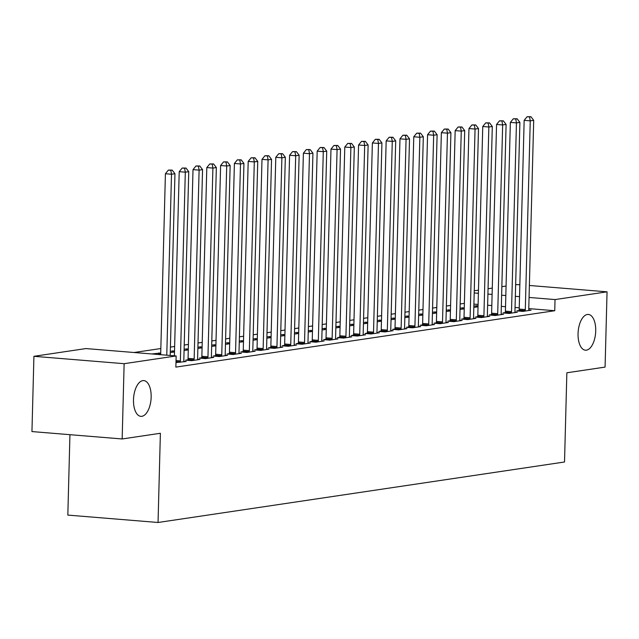 <?xml version="1.0" encoding="UTF-8"?>
<svg xmlns="http://www.w3.org/2000/svg" width="639" height="639" viewBox="0 0 639 639"><rect width="100%" height="100%" fill="white"/><g stroke="black" fill="none" stroke-linecap="round" stroke-linejoin="round"><path stroke-width="0.96" d="M578.055 333.638A17.932 8.746 -85.3 0 1 588.351 314.444A17.932 8.746 -85.3 0 1 595.716 331.002A17.932 8.746 -85.3 0 1 585.42 350.196A17.932 8.746 -85.3 0 1 578.055 333.638M133.495 399.79A17.932 8.746 -85.3 0 1 143.791 380.596A17.932 8.746 -85.3 0 1 151.155 397.162A17.932 8.746 -85.3 0 1 140.86 416.348A17.932 8.746 -85.3 0 1 133.495 399.79M464.385 303.357L460.168 303.988M450.583 305.41L446.373 306.041M436.788 307.463L432.571 308.094M422.994 309.516L418.777 310.147M409.192 311.568L404.974 312.199M395.397 313.621L391.18 314.252M381.595 315.674L377.385 316.305M367.8 317.727L363.583 318.358M354.006 319.78L349.789 320.411M340.204 321.832L335.986 322.463M326.409 323.885L322.192 324.516M312.607 325.946L308.397 326.569M298.812 327.999L294.595 328.622M285.018 330.051L280.801 330.675M271.216 332.104L266.998 332.727M257.421 334.157L253.204 334.78M243.619 336.21L239.409 336.833M229.824 338.263L225.607 338.886M216.03 340.315L211.813 340.938M202.228 342.368L198.01 342.991M188.433 344.421L184.216 345.044M174.631 346.474L170.421 347.105M160.836 348.527L134.086 352.504M474.258 290.777L478.475 290.154M488.052 288.724L492.27 288.101M501.855 286.671L506.072 286.048M515.649 284.619L519.85 284.69M69.939 434.688L67.83 515.098L158.049 522.486L564.525 461.997L566.857 372.785L605.077 367.098L607.05 291.831L555.035 299.571L529.06 297.447M158.049 522.486L160.381 433.274L122.161 438.961L31.95 431.573L33.923 356.306L85.938 348.567L176.148 355.955L124.134 363.695L33.923 356.306M460.024 309.428L464.241 308.861M460.064 308.078L464.265 307.862M505.193 312.615L502.957 312.942L509.051 313.445L517.334 312.207L515.01 312.024M432.427 313.533L436.645 312.966M432.467 312.183L436.669 311.976M477.597 316.72L475.368 317.048L481.463 317.551L489.738 316.321L487.413 316.129M404.838 317.639L409.048 317.072M404.87 316.289L409.072 316.081M450 320.826L447.771 321.153L453.866 321.657L462.141 320.427L459.816 320.235M377.242 321.744L381.451 321.185M377.274 320.395L381.483 320.187M422.411 324.931L420.174 325.267L426.269 325.762L434.544 324.532L432.22 324.34M349.645 325.85L353.862 325.291M349.677 324.5L353.886 324.292M394.814 329.037L392.578 329.373L398.672 329.868L406.955 328.638L404.631 328.446M322.048 329.964L326.265 329.397M322.088 328.614L326.289 328.398M367.217 333.143L364.981 333.478L371.075 333.973L379.358 332.743L377.034 332.552M294.451 334.069L298.669 333.502M294.491 332.719L298.693 332.504M339.621 337.248L337.384 337.584L343.486 338.079L351.762 336.849L349.437 336.657M266.862 338.175L271.072 337.608M266.894 336.825L271.096 336.609M312.024 341.354L309.795 341.689L315.89 342.184L324.165 340.954L321.84 340.763M239.266 342.28L243.475 341.713M239.298 340.93L243.507 340.715M284.427 345.459L282.198 345.795L288.293 346.29L296.568 345.06L294.244 344.868M211.669 346.386L215.886 345.819M211.701 345.036L215.91 344.82M256.838 349.565L254.602 349.9L260.696 350.404L268.979 349.166L266.655 348.982M184.072 350.491L188.289 349.924M184.112 349.142L188.313 348.926M229.241 353.679L227.005 354.006L233.099 354.509L241.382 353.271L239.058 353.087M151.762 353.958L160.716 353.04M157.857 354.453L160.693 354.03M201.644 357.784L199.408 358.112L205.51 358.615L213.785 357.385L211.461 357.193M175.973 362.561L186.189 361.49L183.864 361.299M176.148 355.955L175.861 367.106L554.74 310.722L528.765 308.597M519.243 307.814L515.05 307.471M505.529 306.696L501.335 306.353M491.814 305.57L487.621 305.226M478.1 304.444L473.906 304.1M187.85 359.837L185.614 360.164L191.708 360.668L199.991 359.438L197.667 359.246M215.439 355.731L213.21 356.059L219.305 356.562L227.58 355.332L225.255 355.14M170.278 352.544L174.487 351.977M170.309 351.194L174.519 350.979M243.036 351.626L240.807 351.953L246.902 352.456L255.177 351.218L252.852 351.035M197.874 348.439L202.084 347.872M197.906 347.089L202.108 346.873M270.632 347.512L268.396 347.848L274.498 348.351L282.773 347.113L280.449 346.921M225.463 344.333L229.681 343.766M225.503 342.983L229.705 342.768M298.229 343.407L295.993 343.742L302.087 344.237L310.37 343.007L308.046 342.816M253.06 340.228L257.277 339.66M253.1 338.878L257.301 338.662M325.826 339.301L323.59 339.636L329.684 340.132L337.967 338.902L335.643 338.71M280.657 336.122L284.874 335.555M280.689 334.772L284.898 334.556M353.423 335.195L351.186 335.531L357.281 336.026L365.556 334.796L363.232 334.604M308.254 332.016L312.463 331.449M308.286 330.667L312.495 330.451M381.012 331.09L378.783 331.425L384.878 331.921L393.153 330.69L390.828 330.499M335.85 327.903L340.06 327.344M335.882 326.553L340.084 326.345M408.609 326.984L406.38 327.32L412.474 327.815L420.75 326.585L418.425 326.393M363.439 323.797L367.657 323.238M363.479 322.447L367.681 322.24M436.205 322.879L433.969 323.206L440.063 323.709L448.346 322.479L446.022 322.288M391.036 319.692L395.253 319.125M391.076 318.342L395.277 318.134M463.802 318.773L461.566 319.101L467.66 319.604L475.943 318.374L473.619 318.182M418.633 315.586L422.85 315.019M418.665 314.236L422.874 314.029M491.399 314.668L489.162 314.995L495.257 315.498L503.54 314.268L501.208 314.076M446.23 311.481L450.439 310.913M446.262 310.131L450.471 309.915M518.988 310.562L516.759 310.889L522.854 311.393L531.129 310.155L528.804 309.971M473.826 307.375L478.036 306.808M473.858 306.025L478.068 305.809M519.539 296.664L515.346 296.32M505.824 295.545L501.631 295.202M492.11 294.419L487.916 294.076M478.395 293.293L474.202 292.95M529.372 285.473L607.05 291.831M122.161 438.961L124.134 363.695M554.74 310.722L555.035 299.571M158.887 354.302L158.927 352.888M172.69 352.249L172.722 350.835M186.484 350.196L186.524 348.782M200.287 348.143L200.319 346.729M214.081 346.09L214.121 344.677M227.875 344.038L227.915 342.624M241.678 341.985L241.71 340.571M255.472 339.932L255.512 338.518M269.275 337.871L269.307 336.465M283.069 335.818L283.109 334.413M296.863 333.766L296.903 332.36M310.666 331.713L310.698 330.307M324.46 329.66L324.5 328.254M338.263 327.607L338.295 326.202M352.057 325.555L352.097 324.141M365.851 323.502L365.891 322.088M379.654 321.449L379.686 320.035M393.448 319.396L393.488 317.982M407.251 317.343L407.283 315.93M421.045 315.291L421.085 313.877M434.839 313.238L434.879 311.824M448.642 311.185L448.674 309.771M462.436 309.132L462.476 307.718M476.239 307.079L476.271 305.666M166.771 355.18L171.508 174.231L174.958 173.72L170.198 355.468M160.677 354.685L165.413 173.736L171.508 174.231L170.813 170.301L172.187 170.102L168.369 170.102L170.813 170.301M168.369 170.102L165.413 173.736M174.958 173.72L172.187 170.102M180.142 362.385L180.238 361.97A2.804 1.366 94.7 0 0 180.366 360.907L185.31 172.179L188.753 171.667L183.816 360.396A2.804 1.366 94.7 0 0 183.888 361.426L183.96 361.818M174.391 355.811L179.208 171.683L185.31 172.179L184.607 168.249L185.989 168.049L182.171 168.049L184.607 168.249M182.171 168.049L179.208 171.683M188.753 171.667L185.989 168.049M193.944 360.332L194.032 359.917A2.804 1.366 94.7 0 0 194.16 358.854L199.104 170.126L202.555 169.615L197.611 358.343A2.804 1.366 94.7 0 0 197.683 359.374L197.755 359.765M187.738 360.34L187.938 359.414A2.804 1.366 94.7 0 0 188.066 358.359L193.01 169.631L199.104 170.126L198.402 166.196L199.783 165.996L195.965 165.996L198.402 166.196M195.965 165.996L193.01 169.631M202.555 169.615L199.783 165.996M207.739 358.279L207.835 357.856A2.804 1.366 94.7 0 0 207.963 356.802L212.899 168.073L216.349 167.562L211.405 356.29A2.804 1.366 94.7 0 0 211.485 357.313L211.549 357.712M201.533 358.287L201.74 357.361A2.804 1.366 94.7 0 0 201.86 356.306L206.804 167.57L212.899 168.073L212.204 164.143L213.586 163.943L209.768 163.943L212.204 164.143M209.768 163.943L206.804 167.57M216.349 167.562L213.586 163.943M221.541 356.227L221.629 355.803A2.804 1.366 94.7 0 0 221.757 354.749L226.701 166.02L230.152 165.509L225.208 354.238A2.804 1.366 94.7 0 0 225.279 355.26L225.351 355.659M215.335 356.235L215.535 355.308A2.804 1.366 94.7 0 0 215.662 354.254L220.607 165.517L226.701 166.02L225.998 162.09L227.38 161.883L223.562 161.891L225.998 162.09M223.562 161.891L220.607 165.517M230.152 165.509L227.38 161.883M235.336 354.174L235.432 353.75A2.804 1.366 94.7 0 0 235.551 352.696L240.496 163.967L243.946 163.456L239.002 352.185A2.804 1.366 94.7 0 0 239.074 353.207L239.146 353.607M229.129 354.182L229.329 353.255A2.804 1.366 94.7 0 0 229.457 352.201L234.401 163.464L240.496 163.967L239.801 160.038L241.175 159.83L237.357 159.838L239.801 160.038M237.357 159.838L234.401 163.464M243.946 163.456L241.175 159.83M249.13 352.121L249.226 351.698A2.804 1.366 94.7 0 0 249.354 350.643L254.298 161.915L257.741 161.403L252.804 350.132A2.804 1.366 94.7 0 0 252.876 351.154L252.948 351.554M242.924 352.129L243.132 351.202A2.804 1.366 94.7 0 0 243.259 350.148L248.196 161.411L254.298 161.915L253.595 157.985L254.977 157.777L251.159 157.785L253.595 157.985M251.159 157.785L248.196 161.411M257.741 161.403L254.977 157.777M262.933 350.068L263.02 349.645A2.804 1.366 94.7 0 0 263.148 348.59L268.092 159.862L271.543 159.351L266.599 348.079A2.804 1.366 94.7 0 0 266.671 349.102L266.743 349.501M256.726 350.076L256.926 349.15A2.804 1.366 94.7 0 0 257.054 348.095L261.998 159.359L268.092 159.862L267.39 155.932L268.771 155.724L264.953 155.732L267.39 155.932M264.953 155.732L261.998 159.359M271.543 159.351L268.771 155.724M276.727 348.015L276.823 347.592A2.804 1.366 94.7 0 0 276.951 346.538L281.887 157.809L285.337 157.29L280.393 346.026A2.804 1.366 94.7 0 0 280.473 347.049L280.537 347.448M270.521 348.023L270.728 347.097A2.804 1.366 94.7 0 0 270.856 346.042L275.792 157.306L281.887 157.809L281.192 153.879L282.574 153.672L278.756 153.679L281.192 153.879M278.756 153.679L275.792 157.306M285.337 157.29L282.574 153.672M290.529 345.963L290.617 345.539A2.804 1.366 94.7 0 0 290.745 344.485L295.689 155.756L299.14 155.237L294.196 343.974A2.804 1.366 94.7 0 0 294.267 344.996L294.339 345.395M284.323 345.971L284.523 345.044A2.804 1.366 94.7 0 0 284.651 343.99L289.595 155.253L295.689 155.756L294.986 151.826L296.368 151.619L292.55 151.627L294.986 151.826M292.55 151.627L289.595 155.253M299.14 155.237L296.368 151.619M304.324 343.91L304.42 343.486A2.804 1.366 94.7 0 0 304.539 342.432L309.484 153.703L312.934 153.184L307.99 341.921A2.804 1.366 94.7 0 0 308.062 342.943L308.134 343.343M298.117 343.918L298.317 342.991A2.804 1.366 94.7 0 0 298.445 341.929L303.389 153.2L309.484 153.703L308.789 149.774L310.163 149.566L306.345 149.574L308.789 149.774M306.345 149.574L303.389 153.2M312.934 153.184L310.163 149.566M318.118 341.857L318.214 341.434A2.804 1.366 94.7 0 0 318.342 340.379L323.286 151.651L326.729 151.131L321.792 339.868A2.804 1.366 94.7 0 0 321.864 340.891L321.936 341.29M311.912 341.865L312.12 340.938A2.804 1.366 94.7 0 0 312.247 339.876L317.184 151.147L323.286 151.651L322.583 147.721L323.965 147.513L320.147 147.521L322.583 147.721M320.147 147.521L317.184 151.147M326.729 151.131L323.965 147.513M331.921 339.804L332.008 339.381A2.804 1.366 94.7 0 0 332.136 338.327L337.08 149.598L340.531 149.079L335.587 337.815A2.804 1.366 94.7 0 0 335.659 338.838L335.731 339.237M325.714 339.812L325.914 338.886A2.804 1.366 94.7 0 0 326.042 337.823L330.986 149.095L337.08 149.598L336.378 145.668L337.759 145.46L333.941 145.468L336.378 145.668M333.941 145.468L330.986 149.095M340.531 149.079L337.759 145.46M345.715 337.751L345.811 337.328A2.804 1.366 94.7 0 0 345.939 336.274L350.875 147.545L354.325 147.026L349.389 335.763A2.804 1.366 94.7 0 0 349.461 336.785L349.525 337.184M339.509 337.759L339.716 336.825A2.804 1.366 94.7 0 0 339.844 335.771L344.78 147.042L350.875 147.545L350.18 143.615L351.562 143.408L347.744 143.416L350.18 143.615M347.744 143.416L344.78 147.042M354.325 147.026L351.562 143.408M359.517 335.699L359.605 335.275A2.804 1.366 94.7 0 0 359.733 334.221L364.677 145.484L368.128 144.973L363.184 333.71A2.804 1.366 94.7 0 0 363.256 334.732L363.327 335.132M353.311 335.707L353.511 334.772A2.804 1.366 94.7 0 0 353.639 333.718L358.583 144.989L364.677 145.484L363.974 141.562L365.356 141.355L361.538 141.363L363.974 141.562M361.538 141.363L358.583 144.989M368.128 144.973L365.356 141.355M373.312 333.646L373.408 333.223A2.804 1.366 94.7 0 0 373.527 332.168L378.472 143.432L381.922 142.92L376.978 331.649A2.804 1.366 94.7 0 0 377.05 332.679L377.122 333.079M367.106 333.646L367.305 332.719A2.804 1.366 94.7 0 0 367.433 331.665L372.377 142.936L378.472 143.432L377.777 139.51L379.151 139.302L375.333 139.31L377.777 139.51M375.333 139.31L372.377 142.936M381.922 142.92L379.151 139.302M387.106 331.593L387.202 331.17A2.804 1.366 94.7 0 0 387.33 330.115L392.274 141.379L395.717 140.868L390.78 329.596A2.804 1.366 94.7 0 0 390.852 330.627L390.924 331.026M380.9 331.593L381.108 330.667A2.804 1.366 94.7 0 0 381.235 329.612L386.172 140.884L392.274 141.379L391.571 137.457L392.953 137.249L389.135 137.257L391.571 137.457M389.135 137.257L386.172 140.884M395.717 140.868L392.953 137.249M400.909 329.54L400.996 329.117A2.804 1.366 94.7 0 0 401.124 328.063L406.069 139.326L409.519 138.815L404.575 327.543A2.804 1.366 94.7 0 0 404.647 328.574L404.719 328.965M394.702 329.54L394.902 328.614A2.804 1.366 94.7 0 0 395.03 327.559L399.974 138.831L406.069 139.326L405.374 135.404L406.747 135.196L402.929 135.204L405.374 135.404M402.929 135.204L399.974 138.831M409.519 138.815L406.747 135.196M414.703 327.48L414.799 327.064A2.804 1.366 94.7 0 0 414.927 326.01L419.863 137.273L423.314 136.762L418.377 325.491A2.804 1.366 94.7 0 0 418.449 326.521L418.513 326.912M408.497 327.488L408.704 326.561A2.804 1.366 94.7 0 0 408.832 325.507L413.768 136.778L419.863 137.273L419.168 133.351L420.55 133.144L416.732 133.152L419.168 133.351M416.732 133.152L413.768 136.778M423.314 136.762L420.55 133.144M428.505 325.427L428.593 325.011A2.804 1.366 94.7 0 0 428.721 323.957L433.665 135.22L437.116 134.709L432.172 323.438A2.804 1.366 94.7 0 0 432.244 324.468L432.315 324.86M422.299 325.435L422.499 324.508A2.804 1.366 94.7 0 0 422.627 323.454L427.571 134.725L433.665 135.22L432.962 131.291L434.344 131.091L430.526 131.091L432.962 131.291M430.526 131.091L427.571 134.725M437.116 134.709L434.344 131.091M442.3 323.374L442.396 322.959A2.804 1.366 94.7 0 0 442.515 321.896L447.46 133.168L450.91 132.656L445.966 321.385A2.804 1.366 94.7 0 0 446.038 322.415L446.11 322.807M436.094 323.382L436.293 322.455A2.804 1.366 94.7 0 0 436.421 321.401L441.365 132.672L447.46 133.168L446.765 129.238L448.139 129.038L444.321 129.038L446.765 129.238M444.321 129.038L441.365 132.672M450.91 132.656L448.139 129.038M456.094 321.321L456.19 320.906A2.804 1.366 94.7 0 0 456.318 319.843L461.262 131.115L464.705 130.604L459.768 319.332A2.804 1.366 94.7 0 0 459.84 320.363L459.912 320.754M449.888 321.329L450.096 320.403A2.804 1.366 94.7 0 0 450.223 319.348L455.168 130.62L461.262 131.115L460.559 127.185L461.941 126.985L458.123 126.985L460.559 127.185M458.123 126.985L455.168 130.62M464.705 130.604L461.941 126.985M469.897 319.268L469.984 318.853A2.804 1.366 94.7 0 0 470.112 317.791L475.057 129.062L478.507 128.551L473.563 317.279A2.804 1.366 94.7 0 0 473.635 318.31L473.707 318.701M463.69 319.276L463.89 318.35A2.804 1.366 94.7 0 0 464.018 317.295L468.962 128.567L475.057 129.062L474.362 125.132L475.736 124.932L471.917 124.932L474.362 125.132M471.917 124.932L468.962 128.567M478.507 128.551L475.736 124.932M483.691 317.216L483.787 316.792A2.804 1.366 94.7 0 0 483.915 315.738L488.851 127.009L492.302 126.498L487.365 315.227A2.804 1.366 94.7 0 0 487.437 316.257L487.501 316.648M477.485 317.224L477.692 316.297A2.804 1.366 94.7 0 0 477.82 315.243L482.757 126.514L488.851 127.009L488.156 123.079L489.538 122.88L485.72 122.88L488.156 123.079M485.72 122.88L482.757 126.514M492.302 126.498L489.538 122.88M497.493 315.163L497.581 314.739A2.804 1.366 94.7 0 0 497.709 313.685L502.653 124.956L506.104 124.445L501.16 313.174A2.804 1.366 94.7 0 0 501.232 314.196L501.303 314.596M491.287 315.171L491.487 314.244A2.804 1.366 94.7 0 0 491.615 313.19L496.559 124.453L502.653 124.956L501.95 121.027L503.332 120.827L499.514 120.827L501.95 121.027M499.514 120.827L496.559 124.453M506.104 124.445L503.332 120.827M511.288 313.11L511.384 312.687A2.804 1.366 94.7 0 0 511.512 311.632L516.448 122.904L519.898 122.392L514.954 311.121A2.804 1.366 94.7 0 0 515.026 312.144L515.098 312.543M505.082 313.118L505.289 312.191A2.804 1.366 94.7 0 0 505.409 311.137L510.353 122.4L516.448 122.904L515.753 118.974L517.127 118.766L513.317 118.774L515.753 118.974M513.317 118.774L510.353 122.4M519.898 122.392L517.127 118.766M525.082 311.057L525.178 310.634A2.804 1.366 94.7 0 0 525.306 309.58L530.25 120.851L533.701 120.34L528.757 309.068A2.804 1.366 94.7 0 0 528.828 310.091L528.9 310.49M518.884 311.065L519.084 310.139A2.804 1.366 94.7 0 0 519.211 309.084L524.156 120.348L530.25 120.851L529.547 116.921L530.929 116.713L527.111 116.721L529.547 116.921M527.111 116.721L524.156 120.348M533.701 120.34L530.929 116.713M180.238 361.97L176.005 361.618M180.366 360.907L176.029 360.556M194.032 359.917L187.938 359.414M194.16 358.854L188.066 358.359M207.835 357.856L201.74 357.361M207.963 356.802L201.86 356.306M221.629 355.803L215.535 355.308M221.757 354.749L215.662 354.254M235.432 353.75L229.329 353.255M235.551 352.696L229.457 352.201M249.226 351.698L243.132 351.202M249.354 350.643L243.259 350.148M263.02 349.645L256.926 349.15M263.148 348.59L257.054 348.095M276.823 347.592L270.728 347.097M276.951 346.538L270.856 346.042M290.617 345.539L284.523 345.044M290.745 344.485L284.651 343.99M304.42 343.486L298.317 342.991M304.539 342.432L298.445 341.929M318.214 341.434L312.12 340.938M318.342 340.379L312.247 339.876M332.008 339.381L325.914 338.886M332.136 338.327L326.042 337.823M345.811 337.328L339.716 336.825M345.939 336.274L339.844 335.771M359.605 335.275L353.511 334.772M359.733 334.221L353.639 333.718M373.408 333.223L367.305 332.719M373.527 332.168L367.433 331.665M387.202 331.17L381.108 330.667M387.33 330.115L381.235 329.612M400.996 329.117L394.902 328.614M401.124 328.063L395.03 327.559M414.799 327.064L408.704 326.561M414.927 326.01L408.832 325.507M428.593 325.011L422.499 324.508M428.721 323.957L422.627 323.454M442.396 322.959L436.293 322.455M442.515 321.896L436.421 321.401M456.19 320.906L450.096 320.403M456.318 319.843L450.223 319.348M469.984 318.853L463.89 318.35M470.112 317.791L464.018 317.295M483.787 316.792L477.692 316.297M483.915 315.738L477.82 315.243M497.581 314.739L491.487 314.244M497.709 313.685L491.615 313.19M511.384 312.687L505.289 312.191M511.512 311.632L505.409 311.137M525.178 310.634L519.084 310.139M525.306 309.58L519.211 309.084"/></g></svg>
